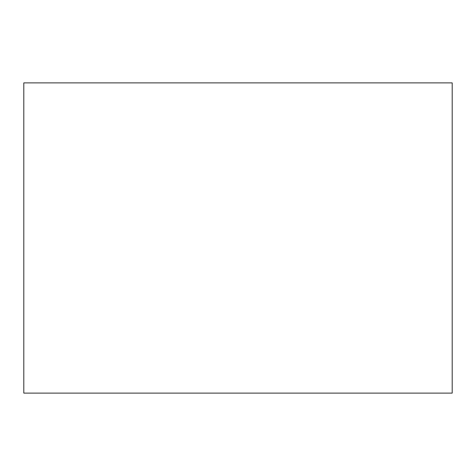 <?xml version="1.0" encoding="UTF-8"?>
<svg xmlns="http://www.w3.org/2000/svg" width="476" height="476" viewBox="0 0 476 476"><rect width="100%" height="100%" fill="white"/><g stroke="black" fill="none" stroke-linecap="round" stroke-linejoin="round"><path stroke-width="0.71" d="M452.2 393.111L23.8 393.111L452.2 393.111L452.2 82.889L23.8 82.889L452.2 82.889L452.2 393.111M23.8 82.889L23.8 393.111L23.8 82.889"/></g></svg>
